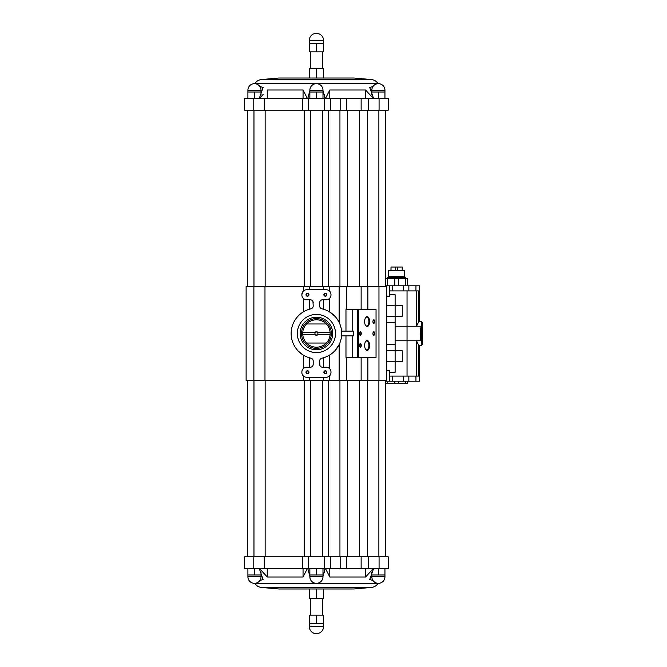 <?xml version="1.0" encoding="UTF-8"?>
<svg xmlns="http://www.w3.org/2000/svg" width="667" height="667" viewBox="0 0 667 667"><rect width="100%" height="100%" fill="white"/><g stroke="black" fill="none" stroke-linecap="round" stroke-linejoin="round"><path stroke-width="1" d="M385.543 381.199L419.393 381.199L419.393 345.456L421.477 345.456L422.369 344.564L422.369 322.436L421.477 321.544L421.477 345.456M416.491 340.77L418.526 344.881C419.668 345.639 419.668 345.639 418.526 344.881C419.668 345.639 419.668 345.639 418.526 344.881L418.526 376.096L389.761 376.096M416.291 326.23L416.291 290.904L389.761 290.904M386.735 296.173L389.761 296.173L389.761 285.801L385.543 285.801M253.885 380.599L386.735 380.599L386.735 286.401L246.115 286.401L246.115 380.599L253.885 380.599L253.885 286.401M386.735 370.827L389.761 370.827L389.761 381.199M416.491 326.23L418.526 322.119C419.668 321.361 419.668 321.361 418.526 322.119L418.526 290.904L416.291 290.904M421.477 321.544L419.393 321.544L419.393 285.801L389.761 285.801M420.452 327.864L420.518 340.77L395.122 340.77M420.518 326.23L395.122 326.23M420.518 340.77L420.452 339.136M345.973 335.885L345.973 357.345L376.046 357.345L376.046 309.655L345.973 309.655L345.973 331.115M339.128 322.378L339.128 286.401M339.128 380.599L339.128 344.622L335.109 350.525M329.565 298.366L329.565 311.906L335.076 316.441M323.345 367.242L323.345 357.812L321.969 358.162A25.279 25.279 0 0 0 321.969 308.838L323.345 309.188L323.345 299.758M341.596 335.885L353.618 335.885L353.618 331.115L341.596 331.115M367.867 309.655L367.867 286.401M329.565 368.634L329.565 355.094M329.565 380.599L329.565 375.871M329.565 291.129L329.565 286.401M303.285 286.401L303.285 291.129L301.876 294.506A4.769 4.769 0 0 1 306.645 289.736L326.205 289.736A4.769 4.769 0 0 1 330.974 294.506L330.974 294.981A4.769 4.769 0 0 1 326.205 299.758L322.628 299.758A2.985 2.985 0 0 0 319.643 302.735L319.827 301.717M319.877 365.424L319.643 361.072A2.985 2.985 0 0 1 321.969 358.162M312.973 301.576L313.207 305.928A2.985 2.985 0 0 1 310.88 308.838A25.279 25.279 0 0 0 310.88 358.162L309.505 357.812L309.505 367.242M309.505 299.758L309.505 309.188L310.88 308.838M303.285 311.906L303.285 298.366M303.285 380.599L303.285 375.871M303.285 368.634L303.285 355.094L298.274 351.1M322.986 576.455L325.054 568.434L324.495 572.394M373.62 568.434L369.743 579.531L372.978 580.49M373.387 568.434L365.608 576.997L365.608 568.434M325.438 568.434L329.798 576.997L365.608 576.997M307.795 568.434L309.863 576.455M307.412 568.434L303.051 576.997L303.051 568.434M259.463 568.434L267.25 576.997L303.051 576.997M259.872 580.49L263.106 579.531L259.23 568.434M367.709 556.812L367.709 380.599M339.945 556.812L339.945 380.599M328.623 556.812L328.623 380.599M304.227 556.812L304.227 380.599M265.141 556.812L265.141 380.599M368.584 556.812L368.584 568.434L388.219 568.434L388.219 556.812L244.631 556.812L244.631 568.434L253.777 568.434L253.777 556.812M368.584 568.434L340.737 568.434L340.737 556.812M340.737 568.434L330.457 568.434L330.457 556.812M330.457 568.434L302.393 568.434L302.393 556.812M302.393 568.434L264.265 568.434L264.265 556.812M264.265 568.434L253.777 568.434M254.844 583.483L378.014 583.483C376.388 585.826 374.162 587.152 371.336 587.46L261.522 587.46C258.688 587.152 256.462 585.826 254.844 583.483L254.744 583.333M371.336 587.46L353.985 588.978L278.864 588.978L261.522 587.46M267.25 576.997L267.25 568.434M329.798 576.997L329.798 568.434M309.863 574.996L309.863 576.78L322.986 576.78L322.986 574.996L309.863 574.996L309.863 568.434M316.425 574.996L316.425 568.434M322.986 574.996L322.986 568.434M371.827 574.996L371.827 576.78L384.942 576.78L384.942 574.996L371.827 574.996L371.827 572.036M378.389 574.996L378.389 568.434M384.942 574.996L384.942 568.434M247.907 574.996L247.907 576.78L261.022 576.78L261.022 574.996L247.907 574.996L247.907 568.434M254.469 574.996L254.469 568.434M261.022 574.996L261.022 572.036M316.425 588.978L316.425 598.457L323.578 598.457L323.578 588.978M316.425 598.457L309.271 598.457L309.271 588.978M316.425 623.512L309.271 623.512L309.271 615.166L323.578 615.166L323.578 623.512L316.425 623.512L316.425 615.166M310.463 615.166L310.463 598.457M309.271 626.496A7.154 7.154 0 0 0 316.425 633.65A7.154 7.154 0 0 0 323.578 626.496L309.271 626.496L309.271 623.512M367.867 380.599L367.867 357.345M319.643 364.265A2.985 2.985 0 0 0 322.628 367.242L326.205 367.242A4.769 4.769 0 0 1 330.974 372.019L330.974 372.494A4.769 4.769 0 0 1 326.205 377.264L306.645 377.264A4.769 4.769 0 0 1 301.876 372.494L301.876 372.019A4.769 4.769 0 0 1 306.645 367.242L310.222 367.242A2.985 2.985 0 0 0 313.207 364.265L313.023 365.283M264.982 380.599L264.982 286.401M309.271 43.488L323.578 43.488L323.578 51.834L309.271 51.834L309.271 40.504L323.578 40.504A7.154 7.154 0 0 0 316.425 33.35A7.154 7.154 0 0 0 309.271 40.504M316.425 51.834L316.425 43.488M310.463 68.543L310.463 51.834M309.271 78.022L309.271 68.543L323.578 68.543L323.578 78.022M316.425 78.022L316.425 68.543M378.106 83.667L378.014 83.517C376.388 81.174 374.162 79.848 371.336 79.54L353.985 78.022L278.864 78.022L261.522 79.54C258.688 79.848 256.462 81.174 254.844 83.517L254.744 83.667M384.942 98.566L384.942 92.004L371.827 92.004L371.827 90.22L384.942 90.22A6.562 6.562 0 0 0 378.389 83.658A6.562 6.562 0 0 0 371.827 90.22M261.022 94.964L261.022 92.004L247.907 92.004L247.907 90.22L261.022 90.22A6.562 6.562 0 0 0 254.469 83.658A6.562 6.562 0 0 0 247.907 90.22M322.986 98.566L322.986 92.004L309.863 92.004L309.863 90.22L322.986 90.22A6.562 6.562 0 0 0 316.425 83.658A6.562 6.562 0 0 0 309.863 90.22M378.389 92.004L378.389 98.566M371.827 92.004L371.827 94.964M254.469 92.004L254.469 98.566M247.907 92.004L247.907 98.566M316.425 92.004L316.425 98.566M309.863 92.004L309.863 98.566M322.986 90.545L325.054 98.566L324.495 94.606M263.106 94.481L259.463 98.566M259.872 86.51L263.106 87.469L259.23 98.566M307.412 98.566L303.051 90.003L267.25 90.003L267.25 98.566M303.051 90.003L303.051 98.566M307.795 98.566L309.863 90.545M373.387 98.566L365.608 90.003L329.798 90.003L325.438 98.566M329.798 90.003L329.798 98.566M365.608 90.003L365.608 98.566M373.62 98.566L369.743 87.469L372.978 86.51M379.073 98.566L379.073 110.188L388.219 110.188L388.219 98.566L244.631 98.566L244.631 110.188L264.265 110.188L264.265 98.566M302.393 98.566L302.393 110.188L264.265 110.188M330.457 98.566L330.457 110.188L302.393 110.188M340.737 98.566L340.737 110.188L330.457 110.188M368.584 98.566L368.584 110.188L340.737 110.188M379.073 110.188L368.584 110.188M265.141 286.401L265.141 110.188M304.227 286.401L304.227 110.188M328.623 286.401L328.623 110.188M339.945 286.401L339.945 110.188M367.709 286.401L367.709 110.188M313.207 302.735A2.985 2.985 0 0 0 310.222 299.758L306.645 299.758A4.769 4.769 0 0 1 301.876 294.981L301.876 294.506M321.969 308.838A2.985 2.985 0 0 1 319.643 305.928L319.643 302.735M310.88 358.162A2.985 2.985 0 0 1 313.207 361.072L313.207 364.265M307.479 370.76A1.492 1.492 0 0 1 308.771 373.003A1.492 1.492 0 0 1 306.195 373.003A1.492 1.492 0 0 1 307.479 370.76M307.479 293.255A1.492 1.492 0 0 1 308.771 295.489A1.492 1.492 0 0 1 306.195 295.489A1.492 1.492 0 0 1 307.479 293.255M325.371 293.255A1.492 1.492 0 0 1 326.663 295.489A1.492 1.492 0 0 1 324.079 295.489A1.492 1.492 0 0 1 325.371 293.255M325.371 370.76A1.492 1.492 0 0 1 326.663 373.003A1.492 1.492 0 0 1 324.079 373.003A1.492 1.492 0 0 1 325.371 370.76M369.585 321.577A4.969 2.485 -90 0 1 368.242 325.988A4.969 2.485 -90 0 1 365.674 325.629A4.969 2.485 -90 0 1 365.674 317.517A4.969 2.485 -90 0 1 368.242 317.167A4.969 2.485 -90 0 1 369.585 321.577M369.585 345.423A4.969 2.485 -90 0 1 368.242 349.833A4.969 2.485 -90 0 1 365.674 349.483A4.969 2.485 -90 0 1 365.674 341.371A4.969 2.485 -90 0 1 368.242 341.012A4.969 2.485 -90 0 1 369.585 345.423M374.704 321.577A1.793 0.892 -90 0 1 374.22 323.161A1.793 0.892 -90 0 1 373.295 323.036A1.793 0.892 -90 0 1 373.295 320.118A1.793 0.892 -90 0 1 374.22 319.985A1.793 0.892 -90 0 1 374.704 321.577M361.289 345.423A1.793 0.892 -90 0 1 360.805 347.015A1.793 0.892 -90 0 1 359.88 346.882A1.793 0.892 -90 0 1 359.88 343.964A1.793 0.892 -90 0 1 360.805 343.838A1.793 0.892 -90 0 1 361.289 345.423M374.704 333.5A1.793 0.892 -90 0 1 374.22 335.092A1.793 0.892 -90 0 1 373.295 334.959A1.793 0.892 -90 0 1 373.295 332.041A1.793 0.892 -90 0 1 374.22 331.908A1.793 0.892 -90 0 1 374.704 333.5M361.289 333.5A1.793 0.892 -90 0 1 360.805 335.092A1.793 0.892 -90 0 1 359.88 334.959A1.793 0.892 -90 0 1 359.88 332.041A1.793 0.892 -90 0 1 360.805 331.908A1.793 0.892 -90 0 1 361.289 333.5M358.387 357.345L358.387 309.655M359.788 332.191A1.467 0.734 -90 0 1 360.122 332.033A1.467 0.734 -90 0 1 360.847 333.5A1.467 0.734 -90 0 1 360.122 334.967A1.467 0.734 -90 0 1 359.788 334.809M373.203 332.191A1.467 0.734 -90 0 1 373.528 332.033A1.467 0.734 -90 0 1 374.262 333.5A1.467 0.734 -90 0 1 373.528 334.967A1.467 0.734 -90 0 1 373.203 334.809M359.788 344.114A1.467 0.734 -90 0 1 360.122 343.955A1.467 0.734 -90 0 1 360.847 345.423A1.467 0.734 -90 0 1 360.122 346.89A1.467 0.734 -90 0 1 359.788 346.732M373.203 320.268A1.467 0.734 -90 0 1 373.528 320.11A1.467 0.734 -90 0 1 374.262 321.577A1.467 0.734 -90 0 1 373.528 323.045A1.467 0.734 -90 0 1 373.203 322.886M365.524 341.596A4.461 2.226 -90 0 1 366.667 340.97A4.461 2.226 -90 0 1 368.893 345.423A4.461 2.226 -90 0 1 366.667 349.883A4.461 2.226 -90 0 1 365.524 349.258M365.524 317.742A4.461 2.226 -90 0 1 366.667 317.117A4.461 2.226 -90 0 1 368.893 321.577A4.461 2.226 -90 0 1 366.667 326.03A4.461 2.226 -90 0 1 365.524 325.404M325.371 371.019A1.234 1.234 0 0 1 326.438 372.87A1.234 1.234 0 0 1 324.304 372.87A1.234 1.234 0 0 1 325.371 371.019M325.371 293.513A1.234 1.234 0 0 1 326.438 295.364A1.234 1.234 0 0 1 324.304 295.364A1.234 1.234 0 0 1 325.371 293.513M307.479 293.513A1.234 1.234 0 0 1 308.546 295.364A1.234 1.234 0 0 1 306.411 295.364A1.234 1.234 0 0 1 307.479 293.513M307.479 371.019A1.234 1.234 0 0 1 308.546 372.87A1.234 1.234 0 0 1 306.411 372.87A1.234 1.234 0 0 1 307.479 371.019M403.335 290.904L403.335 285.801M403.335 376.096L403.335 381.199M389.761 294.747L395.122 294.747L395.122 372.253L389.761 372.253M395.122 344.497L386.735 344.497M395.122 322.503L386.735 322.503M395.122 305.478L402.276 305.478L402.276 316.208L395.122 316.208M395.122 350.792L402.276 350.792L402.276 361.522L395.122 361.522M407.47 381.199L407.47 383.583L385.768 383.583L385.768 381.199M387.577 383.583L387.577 381.199M405.653 383.583L405.653 381.199M398.424 383.583L398.424 381.199M394.806 383.583L394.806 381.199M407.47 285.801L407.47 278.648L387.577 278.648L387.577 285.801M387.577 278.648L385.768 278.648L385.768 285.801M405.653 278.648L405.653 285.801M398.424 278.648L398.424 285.801M394.806 278.648L394.806 285.801M388.569 276.622L404.661 276.622L404.661 270.602L388.569 270.602L388.569 276.622L387.735 277.455L387.735 278.648M404.661 276.622L405.503 277.455L387.735 277.455M405.503 277.455L405.503 278.648M402.276 270.602L402.276 267.025L395.714 267.025L395.714 270.602M395.714 267.025L391.02 267.025L391.02 270.602M391.02 267.025L390.954 270.602M402.209 267.025L402.209 270.602M397.515 267.025L397.515 270.602M306.578 323.962A13.715 13.715 0 0 0 302.768 332.308L315.091 332.308A1.793 1.793 0 0 1 317.759 332.308L330.09 332.308A13.715 13.715 0 0 0 326.28 323.962L306.578 323.962A13.715 13.715 0 0 1 326.28 323.962M317.759 334.692L330.09 334.692A13.715 13.715 0 0 1 302.768 334.692L315.091 334.692A1.793 1.793 0 0 0 317.759 334.692L317.275 334.692A1.467 1.467 0 0 1 315.574 334.692L315.091 334.692M306.578 343.038L326.28 343.038M330.09 334.692A13.715 13.715 0 0 0 330.09 332.308M302.768 332.308A13.715 13.715 0 0 0 302.768 334.692M315.091 332.308L315.574 332.308A1.467 1.467 0 0 1 317.275 332.308L317.759 332.308M317.275 334.692A1.467 1.467 0 0 0 317.275 332.308M315.574 332.308A1.467 1.467 0 0 0 315.574 334.692M331.332 333.5A14.907 14.907 0 0 1 308.971 346.406A14.907 14.907 0 0 1 308.971 320.594A14.907 14.907 0 0 1 331.332 333.5M332.7 333.5A16.275 16.275 0 0 1 308.287 347.599A16.275 16.275 0 0 1 308.287 319.401A16.275 16.275 0 0 1 332.7 333.5M335.501 333.5A19.076 19.076 0 0 1 306.887 350.025A19.076 19.076 0 0 1 306.887 316.975A19.076 19.076 0 0 1 335.501 333.5M407.037 376.096L407.037 290.904M378.964 380.599L378.964 286.401M416.291 376.096L416.291 340.77M415.941 290.904L415.941 285.801M415.941 376.096L415.941 381.199M346.548 309.655L346.548 286.401M346.548 380.599L346.548 357.345M352.735 331.115L352.735 309.655M352.735 357.345L352.735 335.885M357.62 357.345L357.62 309.655M323.345 289.736L323.345 286.401M309.505 289.736L309.505 286.401M323.345 380.599L323.345 377.264M309.505 380.599L309.505 377.264M378.881 556.812L378.881 380.599M359.646 556.812L359.646 380.599L359.655 556.812M347.34 556.812L347.34 380.599M322.353 556.812L322.353 380.599M310.497 556.812L310.497 380.599M253.969 556.812L253.969 380.599M379.073 568.434L379.073 556.812M346.548 568.434L346.548 556.812M324.579 568.434L324.579 556.812M308.271 568.434L308.271 556.812M371.336 79.54L261.522 79.54M378.014 83.517L254.844 83.517M253.777 98.566L253.777 110.188M308.271 98.566L308.271 110.188M324.579 98.566L324.579 110.188M346.548 98.566L346.548 110.188M253.969 286.401L253.969 110.188M310.497 286.401L310.497 110.188M322.353 286.401L322.353 110.188M347.34 286.401L347.34 110.188M359.646 286.401L359.646 110.188L359.655 286.401M378.881 286.401L378.881 110.188M392.738 290.904L392.738 285.801M408.846 290.904L408.846 285.801M392.738 376.096L392.738 381.199M408.846 376.096L408.846 381.199M395.122 361.789L386.735 361.789M395.122 305.211L386.735 305.211M395.122 350.525L386.735 350.525M395.122 316.475L386.735 316.475M386.735 357.82L386.735 354.452M386.735 312.515L386.735 309.138M361.139 309.655L361.139 286.401M385.543 556.812L385.543 380.599M247.307 556.812L247.307 380.599M361.139 568.434L361.139 556.812M309.863 576.78A6.562 6.562 0 0 0 316.425 583.342A6.562 6.562 0 0 0 322.986 576.78M371.827 576.78A6.562 6.562 0 0 0 378.389 583.342A6.562 6.562 0 0 0 384.942 576.78A6.562 6.562 0 0 1 378.389 583.342M247.907 576.78A6.562 6.562 0 0 0 254.469 583.342A6.562 6.562 0 0 0 261.022 576.78M322.386 615.166L322.386 598.457M323.578 626.496L323.578 623.512M361.139 380.599L361.139 357.345M323.578 43.488L323.578 40.504M322.386 68.543L322.386 51.834M384.942 92.004L384.942 90.22A6.562 6.562 0 0 0 378.389 83.658M261.022 92.004L261.022 90.22M322.986 92.004L322.986 90.22M361.139 98.566L361.139 110.188M247.307 286.401L247.307 110.188M385.543 286.401L385.543 110.188"/></g></svg>
